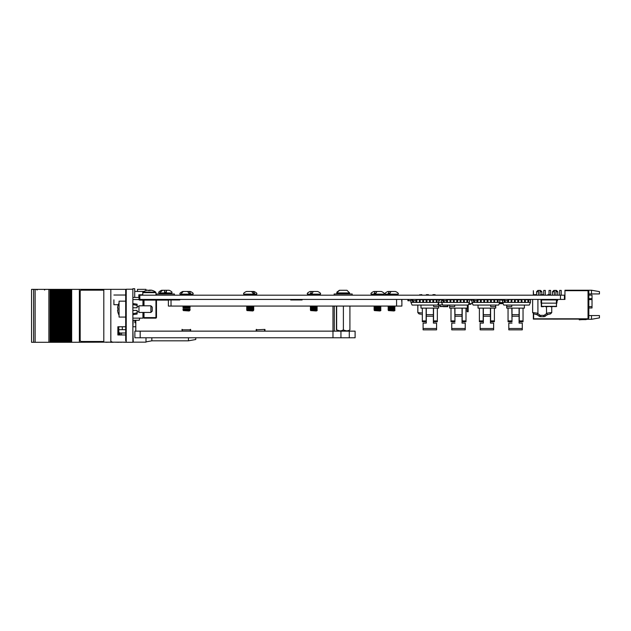<?xml version="1.0" encoding="UTF-8"?>
<svg xmlns="http://www.w3.org/2000/svg" width="631" height="631" viewBox="0 0 631 631"><rect width="100%" height="100%" fill="white"/><g stroke="black" fill="none" stroke-linecap="round" stroke-linejoin="round"><path stroke-width="0.95" d="M560.47 299.433L139.837 299.433L139.837 295.19L560.47 295.19L560.47 299.433L564.95 299.433L564.95 290.678L587.508 290.678L565.218 290.678M560.47 295.19L564.422 295.19L564.422 299.433M588.833 295.127L592.02 295.127L592.02 307.999L588.833 307.999M591.492 290.221L599.45 291.625L599.45 293.936L591.492 293.936L591.492 290.221L564.95 290.221L564.95 290.678M599.45 315.571L599.45 317.882L591.492 319.286L591.492 315.571L599.45 315.571M591.492 315.571L588.833 315.571M591.492 319.286L586.672 319.286M587.508 290.41L588.037 290.41L588.037 318.805L533.637 318.805L533.637 313.883L533.613 318.829L587.508 319.097L533.345 319.097L533.345 313.773M591.492 293.936L588.833 293.936M588.037 318.805L588.833 318.008L588.833 291.206L588.037 290.41M554.341 295.19L554.341 290.41L556.463 290.41L557.788 291.735L555.927 291.735M554.341 291.735L552.48 291.735L552.48 295.19M538.417 295.19L538.417 290.41L540.538 290.41L541.863 291.735L540.01 291.735M538.417 291.735L536.555 291.735L536.555 294.653M559.642 295.19L559.642 290.41L561.235 290.41L561.235 295.19M549.033 290.41L549.033 295.19L549.033 290.41L550.626 290.41L550.626 295.19M543.725 295.19L543.725 290.41L545.318 290.41L545.318 295.19M553.087 319.112L557.914 319.112L553.087 319.112M544.324 319.112L549.222 319.112L544.324 319.112M547.471 319.097L548.142 319.097M533.345 295.19L533.345 290.678L533.613 295.19M586.317 319.097A1.325 1.325 0 0 1 585.521 319.365A1.325 1.325 0 0 0 586.317 319.097A1.325 1.325 0 0 1 585.521 319.365A1.325 1.325 0 0 0 586.317 319.097A1.325 1.325 0 0 1 585.521 319.365A1.325 1.325 0 0 0 586.317 319.097A1.325 1.325 0 0 1 585.521 319.365A1.325 1.325 0 0 0 586.317 319.097A1.325 1.325 0 0 1 585.521 319.365A1.325 1.325 0 0 0 586.317 319.097A1.325 1.325 0 0 1 585.521 319.365L582.728 319.365A27.867 27.867 0 0 0 579.234 319.578L579.282 319.854A27.867 27.867 0 0 1 582.863 319.625L585.781 319.625A1.325 1.325 0 0 0 586.846 319.097M585.521 319.365L582.728 319.365M579.282 319.854A27.867 27.867 0 0 1 582.863 319.625A27.867 27.867 0 0 0 579.282 319.854A27.867 27.867 0 0 1 582.863 319.625A27.867 27.867 0 0 0 579.282 319.854A27.867 27.867 0 0 1 582.863 319.625A27.867 27.867 0 0 0 579.282 319.854A27.867 27.867 0 0 1 582.863 319.625A27.867 27.867 0 0 0 579.282 319.854A27.867 27.867 0 0 1 582.863 319.625A27.867 27.867 0 0 0 579.282 319.854A27.867 27.867 0 0 1 582.863 319.625A27.867 27.867 0 0 0 579.282 319.854A27.867 27.867 0 0 1 582.863 319.625A27.867 27.867 0 0 0 579.282 319.854A27.867 27.867 0 0 1 582.863 319.625A27.867 27.867 0 0 0 579.282 319.854A27.867 27.867 0 0 1 582.863 319.625A27.867 27.867 0 0 0 579.282 319.854A27.867 27.867 0 0 1 582.863 319.625A27.867 27.867 0 0 0 579.282 319.854A27.867 27.867 0 0 1 582.863 319.625L585.781 319.625M546.919 319.112L544.971 319.112L546.919 319.112M544.474 319.112L545.626 319.112L544.474 319.112M549.08 319.112L548.142 319.112L549.08 319.112M547.385 319.112L543.465 319.112L547.385 319.112M553.016 319.112L557.914 319.112L553.016 319.112M462.2 308.125L465.993 308.125L465.993 320.903L462.2 320.903L462.2 308.125L454.785 308.125L454.951 321.739L450.991 321.739L450.991 308.125L449.643 308.125L449.643 305.065M467.342 305.065L467.342 308.125L465.993 308.125M462.2 320.903L462.2 321.739L465.993 321.739L465.993 320.903M450.991 308.125L450.991 313.063L450.991 308.125L454.785 308.125L454.785 309.845M454.699 305.065L454.699 306.579L449.643 306.579M455.882 299.757A2.761 2.761 0 0 0 454.58 299.433M449.122 299.757L448.562 299.757M451.749 323.111L454.951 323.111L451.749 323.111L451.749 329.847L465.236 329.847L451.749 329.847M462.034 308.125L462.034 323.111L465.236 323.111L462.034 323.111L462.034 319.854M451.749 328.506L465.236 328.506L465.236 329.847M465.236 328.506L465.236 323.111M462.034 316.21L454.951 316.21L454.951 319.854M454.951 316.21L454.951 308.125M452.553 299.433L453.232 299.433M462.405 299.433A2.761 2.761 0 0 0 461.103 299.757M433.544 314.766L433.544 308.125L433.544 320.903L437.338 320.903L437.338 321.739L433.379 321.739L433.544 320.903M438.687 302.628L438.687 308.125L437.338 308.125L437.338 320.903M437.338 308.125L437.338 313.063L437.338 308.125L420.987 308.125L420.987 305.065M433.631 305.065L433.631 306.579L438.687 306.579M422.336 308.125L422.336 320.903L426.13 320.903L426.13 308.125M426.13 320.903L426.13 321.739L422.336 321.739L422.336 320.903M437.338 315.216L437.338 314.135L437.338 315.216M438.782 300.514L439.815 300.159L439.208 300.514L439.208 299.433M433.379 308.125L433.379 316.21L426.296 316.21L426.296 323.111L423.101 323.111L426.296 323.111L426.296 319.854M433.379 316.21L433.379 323.111L436.581 323.111L433.379 323.111L433.379 319.854M423.101 323.111L423.101 329.847L436.581 329.847L423.101 329.847M423.101 328.506L436.581 328.506L436.581 329.847M436.581 328.506L436.581 323.111M426.296 316.21L426.296 308.125M433.749 299.433A2.761 2.761 0 0 0 432.448 299.757M427.226 299.757A2.761 2.761 0 0 0 425.925 299.433M503.167 303.677L499.46 303.677L499.571 303.148M499.46 303.677L500.777 303.685M423.559 302.115L422.762 302.407L422.762 299.757L423.559 299.757L423.559 302.407L426.935 302.407L426.138 302.115L426.138 299.757L426.935 299.757L426.935 302.407L438.782 302.407L438.782 299.757L437.038 299.757L437.038 302.115L436.242 302.407L436.242 299.433L437.038 299.433M412.65 300.758L412.65 302.407L410.915 302.407L410.915 299.757L412.067 299.757M436.242 299.757L433.671 299.757L433.671 302.407L432.874 302.407L432.874 299.757L433.671 299.757M432.874 302.115L433.671 302.407M430.303 302.115L429.506 302.115L429.506 299.757L430.303 299.757L430.303 302.407L429.506 302.407M429.506 299.757L426.935 299.757M422.762 299.757L420.191 299.757L420.191 302.407L423.559 302.407M413.447 300.735L413.447 302.407L420.191 302.407L419.394 302.115L419.394 299.433M420.191 299.433L416.846 299.757M416.026 302.407L416.042 300.758M416.823 300.758L416.823 302.407M412.65 302.115L413.447 302.115L412.65 302.407M432.874 299.757L430.303 299.757M426.138 299.757L423.559 299.757M441.077 302.115L438.782 302.407L437.598 305.065L412.098 305.065L410.915 302.407M441.077 302.407L446.677 302.407L446.677 300.758M443.301 300.758L443.301 302.407L444.098 302.407L444.098 300.735M466.893 299.757L466.893 302.407L469.432 302.407L469.432 299.757L467.689 299.757L467.689 302.407L464.321 302.407L464.321 299.757L467.689 299.757M469.432 302.407L468.249 305.065L442.749 305.065L441.566 302.407L441.566 299.757L439.208 299.757M446.677 302.407L460.157 302.407L460.157 299.757L457.578 299.757L457.578 302.407M447.395 299.757L447.474 302.407M447.474 299.757L450.842 299.757L450.842 302.407M450.045 299.757L450.045 302.407M450.842 299.757L453.413 299.757L453.413 302.407M456.781 302.407L456.781 299.757L454.21 299.757L454.21 302.407M463.525 302.407L463.525 299.757L460.953 299.757L460.953 302.407L464.321 302.407M442.615 299.757L441.566 299.757M460.157 302.407L460.953 302.407M466.893 302.115L467.689 302.115M453.413 299.757L454.21 299.757L453.413 299.757M453.413 302.115L454.21 302.115M456.781 299.757L457.578 299.757M456.781 302.115L457.578 302.115M463.525 299.757L464.321 299.757M463.525 302.115L464.321 302.115M443.301 302.115L444.098 302.115M450.045 302.115L450.842 302.115M460.953 299.433L460.157 299.433M441.077 302.012L441.566 302.012L441.077 302.012M442.591 304.71L438.687 305.065M502.931 303.148L499.484 303.148M489.617 299.701L488.528 299.757M502.189 299.962L499.815 299.962M502.694 302.62L499.72 302.62M504.697 302.407L505.131 302.352M488.528 299.701L487.716 299.757M496.715 299.701L497.488 299.701M499.476 299.701L502.189 299.701M468.17 305.065L468.17 311.588L467.114 311.588L467.91 311.848M467.114 308.125L467.114 311.588M474.48 300.735L474.48 302.407L473.684 302.407L473.684 299.757L471.949 299.757L471.949 302.407L487.171 302.407L487.171 299.757L487.968 299.757L487.968 302.407L490.539 302.407L490.539 299.757L487.968 299.757M477.225 299.757L480.428 299.757L480.428 302.407L481.224 302.407L481.224 299.757L484.592 299.757L484.592 302.407M487.171 302.407L487.968 302.407M477.856 299.757L477.856 302.115L477.06 302.115L477.06 300.735M487.171 299.757L483.796 299.757L483.796 302.407M493.907 302.407L493.907 299.757L491.336 299.757L491.336 302.407L499.815 302.407L499.815 299.757L498.072 299.757L498.072 302.407M497.275 302.407L497.275 299.757L494.704 299.757L494.704 302.407M499.815 302.407L498.632 305.065L473.132 305.065L471.949 302.407M490.539 299.757L491.336 299.757M490.539 302.407L491.336 302.407M497.275 299.757L498.072 299.757M497.275 302.115L498.072 302.115M483.796 302.115L484.592 302.115M493.907 299.757L494.704 299.757L493.907 299.757M493.907 302.115L494.704 302.115M480.428 299.757L481.224 299.757M480.428 302.115L481.224 302.115M473.684 302.115L474.48 302.115M515.243 299.757L517.814 299.757L517.814 302.407L521.19 302.407L521.19 299.757L518.611 299.757L518.611 302.407L514.446 302.407L515.243 302.407L515.243 299.433L511.875 299.433L511.875 302.407L514.446 302.407L514.446 299.757M505.131 300.735L505.131 302.407L511.078 302.407L511.078 299.757L511.875 299.433A2.761 2.761 0 0 1 512.932 299.757M505.131 302.115L504.335 302.407L504.335 300.758M524.558 302.407L524.558 299.757L521.987 299.433L521.987 302.407L527.926 302.407L527.926 299.433M505.131 302.407L502.599 302.407L502.599 299.757L503.877 299.757M528.723 299.433L528.723 302.407L530.466 302.407L530.466 299.757L525.355 299.757L525.355 302.407M528.723 302.115L527.926 302.407L528.723 302.115M514.446 302.407L515.243 302.115M511.875 302.115L511.078 302.407L511.875 302.115M511.078 299.433L508.657 299.757M508.507 300.758L508.507 302.115L507.71 302.407L507.71 300.735M507.71 302.407L508.507 302.115M530.466 302.407L529.283 305.065L503.783 305.065L502.599 302.407M521.19 299.757L521.987 299.757M521.19 302.407L521.987 302.407M517.814 299.757L518.611 299.757M517.814 302.115L518.611 302.115M524.558 299.757L525.355 299.757M524.558 302.115L525.355 302.115M490.595 314.766L490.595 308.125L490.595 320.903L494.388 320.903L494.388 321.739L490.429 321.739L490.595 320.903M495.737 305.065L495.737 308.125L494.388 308.125L494.388 320.903M494.396 308.125L494.396 313.063L494.396 308.125L478.046 308.125L478.046 305.065M490.681 305.065L490.681 306.579L495.737 306.579M479.394 308.125L479.394 320.903L483.18 320.903L483.18 308.125M483.18 320.903L483.18 321.739L479.394 321.739L479.394 320.903M494.396 315.216L494.396 314.135L494.396 315.216M493.631 329.847L480.152 329.847L493.631 329.847L480.152 329.847L480.152 328.506L493.631 328.506L493.631 329.847M490.429 308.125L490.429 316.21L483.354 316.21L483.354 323.111L480.152 323.111L483.354 323.111L483.354 319.854M490.429 316.21L490.429 323.111L493.631 323.111L490.429 323.111L490.429 319.854M493.631 328.506L493.631 323.111M480.152 323.111L480.152 328.506M483.354 316.21L483.354 308.125M496.258 299.757L496.818 299.757M490.8 299.433A2.761 2.761 0 0 0 489.498 299.757M484.285 299.757A2.761 2.761 0 0 0 482.983 299.433M519.25 308.125L523.044 308.125L523.044 320.903L519.25 320.903L519.25 308.125L511.836 308.125L512.009 321.739L508.05 321.739L508.05 308.125L506.701 308.125L506.701 305.065M524.393 305.065L524.393 308.125L523.044 308.125M519.25 320.903L519.25 321.739L523.044 321.739L523.044 320.903M508.042 308.125L508.042 313.063L508.042 308.125L511.836 308.125L511.836 309.845M511.757 305.065L511.757 306.579L506.701 306.579M508.807 323.111L512.009 323.111L508.807 323.111L508.807 329.847L522.287 329.847L508.807 329.847M519.084 308.125L519.084 323.111L522.287 323.111L519.084 323.111L519.084 319.854M508.807 328.506L522.287 328.506L522.287 329.847M522.287 328.506L522.287 323.111M519.084 316.21L512.009 316.21L512.009 319.854M512.009 316.21L512.009 308.125M524.913 299.757L525.473 299.757L524.913 299.433M519.455 299.433A2.761 2.761 0 0 0 518.154 299.757M443.53 306.595L444.161 306.595M439.965 306.358L439.839 305.065L439.965 306.358L447.584 306.335L447.702 305.065M440.249 299.757L440.856 299.701M440.107 305.065L440.225 306.595L447.584 306.335M441.874 299.544L442.615 299.544L441.874 299.544M447.971 305.065L447.852 306.358L447.971 305.065M447.781 306.674L444.161 306.674L447.781 306.674M443.853 306.674L443.159 306.674L443.853 306.674M455.361 299.544L458.406 299.938M548.315 306.595L547.55 306.674M546.848 306.674L545.429 306.674L546.848 306.595M541.264 299.701L541.295 306.595L541.264 299.701M541.288 300.837L541.295 300.38L541.288 300.837M541.288 302.265L541.288 301.05L541.288 302.265M541.564 306.358L556.424 306.595L556.652 299.701L556.424 306.595L556.424 303.148L541.524 303.148L541.564 299.938L541.564 306.358L556.652 306.335M556.921 300.837L556.944 303.061L556.921 299.544L556.424 303.148L556.424 299.938L541.564 299.938M541.019 303.061L540.996 299.544L541.019 303.061M550.264 306.674L552.425 306.674L550.264 306.674M543.512 306.674L541.374 306.674L543.512 306.674M556.921 301.05L556.684 302.265M470.655 304.339L468.573 304.339L470.655 304.339M468.691 304.079L470.655 303.677M470.915 304.079L470.915 303.677L470.655 304.079M470.655 300.23L471.949 300.23L470.655 300.23L470.655 299.433M472.516 303.677L468.865 303.677M555.54 299.938L555.54 299.433M557.528 299.433L557.528 300.758L556.944 300.758M408.714 299.433L408.714 300.758L407.918 300.758L410.915 300.735M407.918 300.758L407.918 299.433M422.336 313.086L418.479 312.629A1.325 1.041 96.1 0 0 419.378 313.946L420.79 314.214M422.336 314.822A8.503 8.503 0 0 0 421.8 314.569A8.503 8.503 0 0 1 422.336 314.822M432.921 295.19L432.921 294.653L435.106 294.653L435.106 295.19M420.719 294.653L421.831 294.653L421.831 295.19M427.408 294.653C430.941 294.653 423.874 294.653 427.408 294.653M419.323 313.946L420.727 314.214M422.336 314.853A8.503 8.503 0 0 0 421.745 314.569A8.503 8.503 0 0 1 422.336 314.853M427.353 294.653C430.878 294.653 423.819 294.653 427.353 294.653M546.47 306.595L546.564 313.694L546.47 313.244L551.123 312.629A1.325 1.041 83.9 0 1 550.216 313.946L547.803 314.569A8.503 8.503 0 0 0 545.5 316.021A2.65 2.65 0 0 1 543.748 316.683L540.641 316.683A2.65 2.65 0 0 1 538.882 316.021A8.503 8.503 0 0 0 536.587 314.569L534.165 313.946A1.325 1.041 96.1 0 1 533.266 312.629L537.92 313.244L537.92 299.433M537.92 313.244L537.825 313.694A9.828 9.828 0 0 1 539.765 315.027A1.325 1.325 0 0 0 540.641 315.35L543.748 315.35A1.325 1.325 0 0 0 544.624 315.027A9.828 9.828 0 0 1 546.564 313.694L547.803 314.569M535.569 314.214L536.587 314.569L537.825 313.694M546.47 299.938L546.47 299.433M551.123 312.629L548.789 312.85M534.496 295.19L534.496 294.653L536.618 294.653L536.618 295.19M542.195 294.653C545.728 294.653 538.661 294.653 542.195 294.653M548.828 294.653C552.362 294.653 545.294 294.653 548.828 294.653M502.205 300.758L502.205 299.433L502.599 300.758M416.846 299.433L416.846 300.758L416.05 300.758L416.05 299.433L416.05 300.758L412.067 300.758L412.067 299.433M412.863 299.433L412.863 300.758M443.412 299.433L443.412 300.758L442.615 300.758L442.615 299.433L442.615 300.758M447.395 299.433L447.395 300.758L446.598 300.758L446.598 299.433L446.598 300.758L443.412 300.735M478.022 300.758L478.022 299.433L478.022 300.758M474.039 300.758L473.242 300.758L474.039 300.758L474.039 299.433L474.039 300.758L477.225 300.735L477.225 299.433M503.877 300.758L503.877 299.433L503.877 300.758L504.674 300.758L503.885 300.758M508.657 299.433L508.657 300.758L507.86 300.758L507.86 299.433L507.86 300.758L504.682 300.735L504.674 299.433L504.674 300.735L504.682 299.433M138.844 294.787L142.677 294.787L138.844 294.787L138.844 297.446L138.844 295.316L139.837 295.316M139.837 297.446L139.23 297.446L138.844 299.567L139.23 297.446L132.865 297.446M143.939 291.443L134.719 291.443M113.903 299.867L113.903 304.71L113.903 299.867M290.702 299.433L290.702 299.962L302.115 299.962L290.702 299.962L302.115 299.962L290.702 299.962L302.115 299.962L302.115 299.433M171.025 299.962L171.025 306.067L168.374 306.067L168.374 299.962L179.78 299.962L179.78 299.433M171.025 306.067L401.892 306.067L401.892 299.433M290.702 299.962L302.115 299.962M401.718 299.433L401.718 301.287M190.262 331.141L190.262 329.816L182.304 329.816L182.304 331.141M264.563 329.421L256.604 329.816L256.604 331.141M256.21 329.421L256.21 331.141M190.262 329.421L190.665 329.421L190.262 329.816M181.902 329.421L182.304 329.421L181.902 331.141M334.304 306.067L334.304 331.141M264.563 331.141L264.563 329.816M190.665 331.141L190.665 329.421M256.604 329.816L256.604 329.421M264.965 331.141L264.965 329.421M168.374 300.096L156.48 300.096L156.48 317.606L155.952 318.142L144.01 318.142L144.01 317.606L155.952 317.606L155.952 300.096L156.48 300.096M135.807 320.264L135.807 331.141M182.304 329.816L182.304 329.421M140.185 331.141L134.876 331.141L134.876 337.774L140.185 337.774L140.185 331.141L340.937 331.141L340.937 337.774L355.103 337.774L355.103 331.141L349.274 331.141L349.274 337.774M340.937 337.774L140.185 337.774M340.937 331.141L349.274 331.141M174.401 295.19L174.401 293.991L156.362 293.991L156.362 295.19L156.362 293.991M352.201 295.19L352.201 293.991L334.154 293.991L334.154 295.19M132.865 342.286L126.224 342.286L126.224 289.219L132.865 289.219L132.865 342.286M126.224 340.693L125.695 340.693L125.695 290.702L126.224 290.702M126.224 290.804L125.695 290.804L125.695 290.015L125.695 290.702M135.807 322.788L134.853 322.788L134.853 320.398M133.259 338.705L132.865 338.705M145.998 337.774L145.998 342.152L133.259 342.152L132.865 329.682M137.503 291.443L137.503 289.345L145.998 289.345L145.998 290.52M158.207 299.433L158.207 300.096M188.456 337.774L188.456 340.827L195.752 339.502L195.752 337.774M188.456 340.827L151.834 340.827L151.834 337.774M110.835 342.152L110.835 289.345L103.807 289.345L103.807 342.152L126.224 342.152M125.695 326.763L117.871 326.763L117.871 334.99L125.695 334.99M110.835 289.345L126.224 289.345M122.304 326.763L122.304 329.682L119.141 329.682C122.966 329.682 122.966 329.682 119.141 329.682L125.695 329.682M133.259 320.264L132.865 326.763L135.807 326.763M105.85 342.152L69.173 342.286L69.173 289.377L68.266 289.377L68.266 342.286L68.282 289.377L67.84 289.377L67.84 342.286L67.864 289.377M69.173 342.286L68.937 289.377L68.945 342.286L67.864 342.286M67.84 342.286L67.052 342.286L67.052 289.377L67.84 289.377M67.052 342.286L66.168 342.286L66.16 289.377L66.815 289.377L66.823 342.286L67.052 289.377M61.925 289.377L61.925 342.286L61.933 289.377L61.909 342.286L64.031 342.286L64.046 289.377L64.031 342.286L65.727 342.286L65.727 289.377L66.145 289.377L66.145 342.286L65.727 289.377L64.709 289.377L64.709 342.286L64.701 289.377L63.605 289.377L63.605 342.286L63.628 289.377L62.587 289.377L62.587 342.286L62.579 289.377L61.491 289.377L61.491 342.286L61.515 289.377M61.909 342.286L61.515 342.286M61.491 342.286L60.702 342.286L60.702 289.377L61.491 289.377M60.702 342.286L59.811 342.286L59.811 289.377L60.466 289.377L60.473 342.286L60.702 289.377M59.795 289.377L59.795 342.286L59.811 289.377L59.369 289.377L59.369 342.286L59.401 289.377M59.795 342.286L59.401 342.286M59.369 342.286L58.588 342.286L58.588 289.377L59.369 289.377M58.352 289.377L58.352 342.286L58.588 289.377M58.344 289.377L57.673 289.377L57.673 342.286L57.689 289.377L57.689 342.286L58.344 342.286M57.673 289.377L57.255 289.377L57.255 342.286L57.279 289.377L56.238 289.377L56.238 342.286L56.23 289.377L55.134 289.377L55.134 342.286L55.165 289.377M57.673 342.286L55.575 342.286L55.575 289.377L55.56 342.286L55.575 289.377M55.575 342.286L55.165 342.286M55.134 342.286L54.353 342.286L54.353 289.377L55.134 289.377M54.353 342.286L53.438 342.286L53.461 289.377L54.108 289.377L54.116 342.286L54.353 289.377M110.354 342.286L113.257 342.286L110.354 342.152M110.267 342.152L105.85 342.286M103.807 289.377L79.38 289.377L79.38 342.286M79.427 342.286L79.427 289.377M71.177 342.286L71.177 289.377L79.38 289.377M71.177 289.377L71.051 342.286M70.396 342.286L70.396 289.377L71.051 289.377M69.962 342.286L69.962 289.377L70.396 289.377M69.173 289.377L69.962 289.377M53.454 289.377L53.438 342.286L53.454 289.377L53.02 289.377L53.02 342.286L53.043 289.377M53.438 342.286L53.043 342.286M53.02 342.286L52.231 342.286L52.231 289.377L53.02 289.377M52.231 289.377L52.231 342.286M51.994 342.286L51.34 342.286L51.34 289.377L51.994 289.377M51.34 342.286L50.898 342.286L50.898 289.377L51.34 289.377M31.55 289.377L31.55 342.286L31.55 289.377L50.898 289.377M48.879 289.377L48.879 342.286L50.898 342.286M35.131 289.377L35.131 342.286L48.879 342.286M31.55 342.286L35.131 342.286M66.16 289.377L66.16 342.286M125.695 333.002L121.546 333.002L121.546 334.99M121.546 342.152L126.224 342.286M120.142 334.99L120.142 333.002L121.546 333.002M121.546 342.286L120.142 342.152M120.142 333.002L119.156 333.002M119.156 342.152L120.142 342.286M119.141 332.419L119.125 334.99M113.257 342.152L118.794 342.286M81.541 341.489L103.776 341.489A1.325 1.325 -90 0 0 103.807 341.489A1.325 1.325 -90 0 1 103.736 341.489L103.776 341.489M103.807 290.173A1.325 1.325 -90 0 0 103.736 290.173L81.502 290.173A1.325 1.325 -90 0 0 80.184 291.498L80.184 340.164A1.325 1.325 -90 0 0 81.502 341.489L103.736 341.489M132.865 318.142L142.945 318.142L143.474 317.606L143.474 312.432M142.945 305.798L142.945 300.096L143.474 300.096L143.474 305.798M132.865 299.567L138.844 299.567A1.065 1.065 0 0 0 139.759 300.096L142.945 300.096L142.945 299.567L155.952 299.567L155.952 300.096L144.01 300.096L144.01 305.798M139.759 300.096L139.759 299.567L149.05 299.567M144.01 299.567L143.474 300.096A0.528 0.528 0 0 0 142.945 299.567A0.528 0.528 0 0 1 143.474 300.096A0.528 0.528 0 0 0 142.945 299.567M139.759 318.142L139.23 320.264L132.865 320.264M132.865 310.444L137.108 310.444L137.108 312.858L132.865 313.694L137.108 312.858L137.108 314.025L132.865 314.688M132.865 303.543L137.108 304.205L137.108 305.38L132.865 304.544M132.865 307.794L137.108 307.794L137.108 305.38M125.695 301.161L125.695 317.077L119.062 317.077L119.062 301.161L125.695 301.161M119.062 303.006A12.746 12.588 90 0 0 117.571 308.007L117.934 308.062A12.715 12.557 90 0 0 117.934 310.176L117.571 310.231A12.746 12.588 90 0 0 119.062 315.232M152.237 307.131L152.237 311.107L150.904 312.432L150.904 305.798L152.237 307.131M150.904 305.798L138.962 305.798L138.962 312.432L150.904 312.432M132.865 289.219L132.865 288.714L134.719 288.714L134.719 297.446M394.028 291.475L391.007 291.475L389.942 293.328L388.254 293.328L389.311 291.475L387.891 291.475L392.332 291.475L389.311 291.475M389.942 293.328L388.254 293.328M394.004 310.973L388.42 310.578L394.919 310.578L394.004 310.973M394.919 310.578L388.42 310.578M394.872 309.513L388.152 309.513L394.872 309.513M394.872 310.05L388.152 310.05L394.872 310.05M394.872 308.456L388.152 308.456L394.872 308.456M394.872 308.985L388.152 308.985L394.872 308.985M394.872 307.392L388.152 307.392L394.872 307.392M394.872 307.92L388.152 307.92L394.872 307.92M394.872 306.335L388.152 306.335L394.872 306.335M394.872 306.863L388.152 306.863L394.872 306.863M185.459 291.475L182.761 291.475C180.316 292.595 179.433 293.478 180.111 294.125L180.111 294.653L192.976 294.653L192.976 294.125L180.111 294.125C179.433 293.478 180.316 292.595 182.761 291.475L187.628 291.475L188.953 293.328L190.546 293.328L189.221 291.475L185.459 291.475L190.325 291.475L184.631 291.475M190.546 293.328L188.953 293.328M189.103 310.973L183.29 310.578L189.797 310.578L189.103 310.973M189.797 310.578L183.29 310.578M190.057 309.513L183.029 309.513L190.057 309.513M190.057 310.05L183.029 310.05L190.057 310.05M190.057 308.985L183.029 308.985L190.057 308.985M190.057 307.392L183.029 307.392L190.057 307.392M190.057 307.92L183.029 307.92L190.057 307.92M190.057 306.335L183.029 306.335L190.057 306.335M190.057 306.863L183.029 306.863L190.057 306.863M253.126 291.475L248.851 291.475L254.009 291.475L253.126 291.475L254.624 293.328L253.118 293.328L251.611 291.475L247.336 291.475M254.624 293.328L253.118 293.328M253.749 309.513L246.713 309.513L253.749 309.513M253.749 310.05L246.713 310.05L253.749 310.05M253.749 308.456L246.713 308.456L253.749 308.456M253.749 308.985L246.713 308.985L253.749 308.985M253.749 307.392L246.713 307.392L253.749 307.392M253.749 307.92L246.713 307.92L253.749 307.92M253.749 306.335L246.713 306.335L253.749 306.335M253.749 306.863L246.713 306.863L253.749 306.863M252.794 310.973L246.981 310.578L253.481 310.578L252.794 310.973M316.273 291.475L313.252 291.475L312.195 293.328L310.499 293.328L311.564 291.475L310.136 291.475L314.585 291.475L310.136 291.475C307.691 292.595 306.808 293.478 307.486 294.125L308.015 295.19L307.486 294.653L320.351 294.653L319.822 295.19L320.351 294.125L307.486 294.125C306.808 293.478 307.691 292.595 310.136 291.475M312.195 293.328L310.499 293.328M316.249 310.973L310.665 310.578L317.172 310.578L316.249 310.973M317.172 310.578L310.665 310.578M317.125 309.513L310.405 309.513L317.125 309.513M317.125 310.05L310.405 310.05L317.125 310.05M317.125 308.456L310.405 308.456L317.125 308.456M317.125 308.985L310.405 308.985L317.125 308.985M317.125 307.392L310.405 307.392L317.125 307.392M317.125 307.92L310.405 307.92L317.125 307.92M317.125 306.335L310.405 306.335L317.125 306.335M317.125 306.863L310.405 306.863L317.125 306.863M379.965 291.475L376.944 291.475L375.879 293.328L374.191 293.328L375.248 291.475L373.828 291.475L378.269 291.475L373.828 291.475C371.383 292.595 370.5 293.478 371.17 294.125L371.698 295.19M375.879 293.328L374.191 293.328M379.941 310.973L374.357 310.578L380.856 310.578L379.941 310.973M380.856 310.578L374.357 310.578M380.808 309.513L374.088 309.513L380.808 309.513M380.808 310.05L374.088 310.05L380.808 310.05M380.808 308.456L374.088 308.456L380.808 308.456M380.808 308.985L374.088 308.985L380.808 308.985M380.808 307.392L374.088 307.392L380.808 307.392M380.808 307.92L374.088 307.92L380.808 307.92M380.808 306.335L374.088 306.335L380.808 306.335M380.808 306.863L374.088 306.863L380.808 306.863M395.116 291.475L391.007 291.475M387.891 291.475C385.446 292.595 384.563 293.478 385.233 294.125L385.233 294.653L398.106 294.653L398.106 294.125L385.233 294.125C384.563 293.478 385.446 292.595 387.891 291.475L392.332 291.475M373.828 291.475C371.383 292.595 370.5 293.478 371.17 294.125L384.042 294.125C384.713 293.478 383.829 292.595 381.384 291.475L376.944 291.475M317.701 291.475C320.146 292.595 321.029 293.478 320.351 294.125C321.029 293.478 320.146 292.595 317.701 291.475L313.252 291.475M252.589 291.475L249.568 291.475M246.453 291.475C244.008 292.595 243.124 293.478 243.795 294.125L243.795 294.653L256.667 294.653L256.667 294.125L243.795 294.125C243.124 293.478 244.008 292.595 246.453 291.475L247.873 291.475M182.761 291.475L188.456 291.475M183.313 291.475L181.499 293.328M336.741 292.934L349.613 292.934L346.955 290.276L339.801 290.276L336.875 292.137L339.399 290.276L336.741 292.934L337.269 293.991M346.553 290.276L339.399 290.276M337.277 292.137L336.875 292.137M166.363 290.276L169.163 290.276L166.363 290.276L166.395 292.137L164.533 292.137L164.502 290.276L161.599 290.276L164.407 290.276M166.261 290.276L166.229 292.137M169.029 290.276L169.163 290.276C171.608 291.404 172.492 292.287 171.813 292.934L158.949 292.934L158.949 293.462L159.477 293.991L158.949 293.462L171.813 293.462L171.285 293.991L171.813 292.934M167.247 290.276L162.648 290.276L160.408 292.137M168.114 290.276L161.599 290.276C159.154 291.404 158.271 292.287 158.949 292.934L158.949 293.462M148.293 290.52L147.843 290.126A10.569 10.561 90 0 0 146.108 290.52L146.147 290.505M148.687 290.347L149.31 290.126A10.569 5.916 90 0 0 149.31 290.126A10.569 5.916 -90 0 0 148.419 290.481L148.238 290.52A10.482 9.378 -176.7 0 1 150.202 290.52L150.722 290.126A10.569 10.561 90 0 1 152.465 290.52L152.521 290.481A10.617 10.617 0 0 0 151.069 290.134A10.569 8.763 -90 0 0 151.061 290.126L150.935 290.126M149.31 290.481A10.482 9.378 176.7 0 1 150.202 290.505M152.481 290.505A10.569 10.561 -90 0 0 150.785 290.126L150.722 290.126M142.677 295.19L142.937 292.114L155.691 292.114A10.617 10.617 0 0 0 152.521 290.481M142.929 292.121A10.617 10.617 0 0 1 147.559 290.134A10.569 8.763 90 0 1 147.567 290.126L147.693 290.126A10.569 5.916 90 0 0 147.504 290.181M152.394 290.481A10.569 8.763 -90 0 0 151.069 290.134M149.318 290.126L149.957 290.126A10.569 8.763 90 0 1 150.241 290.181M349.708 329.966L349.913 329.855C347.76 331.188 345.583 331.188 343.39 329.855C341.158 331.188 338.918 331.188 336.646 329.855L336.646 306.067M343.39 329.855L343.39 306.067M349.913 329.855L349.913 306.067M336.441 306.067L336.441 329.855L339.857 330.873M343.177 329.966L346.49 330.873M588.833 298.652L592.02 298.652M592.02 299.591L588.833 299.591M588.833 306.674L592.02 306.674M454.785 320.903L450.991 320.903M462.034 314.656L454.951 314.656M433.379 314.656L426.296 314.656M416.026 302.115L416.823 302.115M446.677 302.115L447.474 302.115M460.157 302.115L460.953 302.115M499.602 302.88L502.812 302.88M487.171 302.115L487.968 302.115M490.539 302.115L491.336 302.115M521.19 302.115L521.987 302.115M490.429 314.656L483.354 314.656M511.836 320.903L508.05 320.903M519.084 314.656L512.009 314.656M544.624 315.027L545.5 316.021M539.765 315.027L538.882 316.021A8.503 8.503 0 0 0 536.587 314.569M540.641 315.35L540.641 316.683M543.748 315.35L543.748 316.683M396.583 299.433L396.583 306.067M332.979 337.774L332.979 306.067M64.938 342.286L64.938 289.377M64.046 342.286L64.046 289.377M62.816 342.286L62.816 289.377M56.467 342.286L56.467 289.377M71.674 342.286L71.674 289.377M50.188 342.286L50.188 289.377M50.07 342.286L50.07 289.377M33.624 289.377L33.624 342.286M33.617 289.377L33.617 342.286M118.794 334.99L118.794 326.763M142.945 318.142L142.945 312.432M144.01 312.432L144.01 317.606L143.474 317.606M381.384 291.475C383.829 292.595 384.713 293.478 384.042 294.125L384.042 294.653L371.17 294.653M349.613 292.934L349.613 293.462L336.741 293.462M142.677 292.626L155.952 292.626L155.691 292.114M557.788 291.735L557.788 295.19M553.805 290.41L552.48 291.735M541.863 291.735L541.863 295.19M537.888 290.41L536.555 291.735M555.927 290.41L555.927 295.19M540.01 290.41L540.01 295.19M419.087 313.922L417.856 312.597L417.856 305.065M432.976 294.653L432.976 295.19M419.71 294.653L419.71 295.19M419.031 313.922L417.801 312.597L417.801 305.065M551.746 306.595L551.746 312.597L550.516 313.922M533.873 313.922L532.643 312.597L532.643 299.433M551.746 299.938L551.746 299.433M113.903 304.71L118.297 304.71L113.903 304.71M113.903 295.024L125.695 295.024L113.903 295.024M151.834 340.827L145.998 341.892M111.766 341.623L111.103 342.286M37.095 290.039L36.432 289.377M44.525 290.039L45.187 289.377M137.108 311.769L138.962 311.769M137.108 306.461L138.962 306.461M385.233 294.653L385.77 295.19M398.106 294.653L397.577 295.19M398.106 294.125C398.776 293.478 397.893 292.595 395.456 291.475C397.893 292.595 398.776 293.478 398.106 294.125M192.976 294.653L192.447 295.19L192.976 294.653M180.111 294.653L180.64 295.19M192.976 294.125C193.654 293.478 192.77 292.595 190.325 291.475C192.77 292.595 193.654 293.478 192.976 294.125M256.667 294.653L256.139 295.19L256.667 294.653M243.795 294.653L244.323 295.19L243.795 294.653M256.667 294.125C257.338 293.478 256.454 292.595 254.009 291.475C256.454 292.595 257.338 293.478 256.667 294.125M384.042 294.653L383.514 295.19M349.613 293.462L349.077 293.991M158.949 292.934C158.271 292.287 159.154 291.404 161.599 290.276M155.952 295.19L155.952 292.626"/></g></svg>
